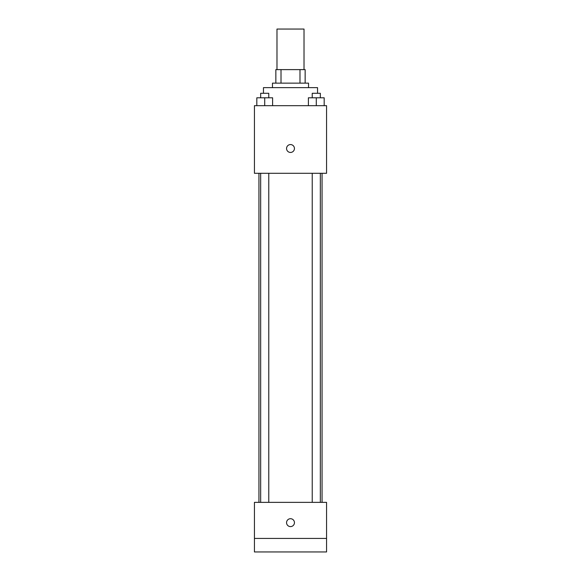 <?xml version="1.0" encoding="UTF-8"?>
<svg xmlns="http://www.w3.org/2000/svg" width="581" height="581" viewBox="0 0 581 581"><rect width="100%" height="100%" fill="white"/><g stroke="black" fill="none" stroke-linecap="round" stroke-linejoin="round"><path stroke-width="0.87" d="M304.023 69.618L304.023 29.05L276.977 29.05L276.977 69.618M281.015 83.141L281.015 69.618L275.852 69.618L275.852 83.141L275.852 69.618M281.015 69.618L305.148 69.618L305.148 83.141M299.985 83.141L299.985 69.618M272.467 87.651L272.467 83.141L308.533 83.141L308.533 87.651M317.546 93.287L317.546 87.651L263.454 87.651L263.454 93.287M254.434 105.684L326.566 105.684L326.566 173.298L254.434 173.298L254.434 105.684M290.5 152.447A3.944 3.944 0 0 1 287.087 146.535A3.944 3.944 0 0 1 293.913 146.535A3.944 3.944 0 0 1 290.5 152.447M254.434 502.362L326.566 502.362L326.566 551.95L254.434 551.95L254.434 502.362M290.5 526.597A3.944 3.944 0 0 1 287.087 520.678A3.944 3.944 0 0 1 293.913 520.678A3.944 3.944 0 0 1 290.5 526.597M254.434 538.427L326.566 538.427M308.395 105.684L308.395 97.797L324.176 97.797L324.176 105.684L324.176 97.797M316.282 105.684L316.282 97.797M320.342 97.797L320.342 93.287L312.229 93.287L312.229 97.797M256.824 105.684L256.824 97.797L272.605 97.797L272.605 105.684L272.605 97.797M264.718 105.684L264.718 97.797M268.771 97.797L268.771 93.287L260.658 93.287L260.658 97.797M322.056 502.362L322.056 173.298M258.944 502.362L258.944 173.298M312.229 173.298L312.229 502.362M320.342 173.298L320.342 502.362M268.771 502.362L268.771 173.298M260.658 502.362L260.658 173.298"/></g></svg>
